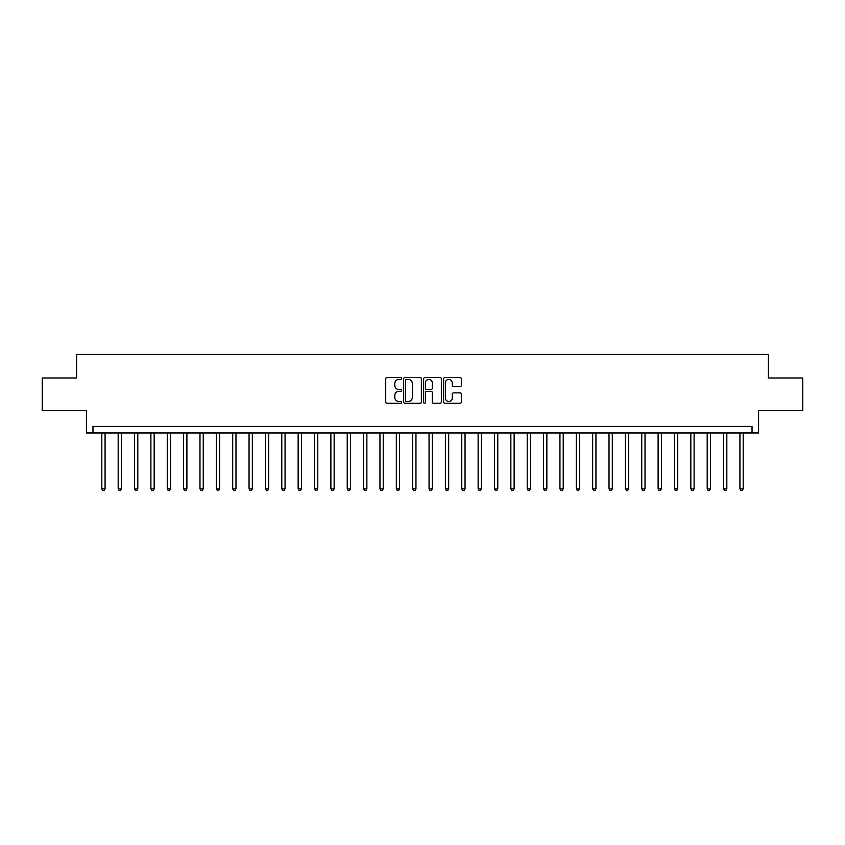 <?xml version="1.0" encoding="UTF-8"?>
<svg xmlns="http://www.w3.org/2000/svg" width="845" height="845" viewBox="0 0 845 845"><rect width="100%" height="100%" fill="white"/><g stroke="black" fill="none" stroke-linecap="round" stroke-linejoin="round"><path stroke-width="1.27" d="M401.555 378.486A0.898 0.898 0 0 0 400.657 377.578L387.01 377.578A1.289 1.289 0 0 0 385.721 378.866L385.721 401.998A1.289 1.289 0 0 0 387.01 403.276L400.657 403.276A0.898 0.898 0 0 0 401.555 402.378A0.898 0.898 0 0 0 400.657 401.481L398.893 401.481A4.109 4.109 0 0 1 394.784 397.372L394.784 395.439A4.109 4.109 0 0 1 398.893 391.33L400.657 391.33A0.898 0.898 0 0 0 401.555 390.432A0.898 0.898 0 0 0 400.657 389.534L398.893 389.534A4.109 4.109 0 0 1 394.784 385.415L394.784 383.493A4.109 4.109 0 0 1 398.893 379.384L400.657 379.384A0.898 0.898 0 0 0 401.555 378.486M460.05 386.64A1.289 1.289 0 0 0 461.338 385.352L461.338 378.866A1.289 1.289 0 0 0 460.05 377.578L444.892 377.578A1.289 1.289 0 0 0 443.604 378.866L443.604 401.998A1.289 1.289 0 0 0 444.892 403.276L460.05 403.276A1.289 1.289 0 0 0 461.338 401.998L461.338 394.161A1.289 1.289 0 0 0 460.05 392.872L453.564 392.872A1.289 1.289 0 0 0 452.276 394.161L452.276 398.048A3.433 3.433 0 0 1 448.843 401.481A3.433 3.433 0 0 1 445.399 398.048L445.399 382.817A3.433 3.433 0 0 1 448.843 379.384A3.433 3.433 0 0 1 452.276 382.817L452.276 385.352A1.289 1.289 0 0 0 453.564 386.64L460.05 386.64M752.029 432.967L758.578 432.967L758.578 410.723L802.75 410.723L802.75 378L768.39 378L768.39 354.435L76.61 354.435L76.61 378L42.25 378L42.25 410.723L86.422 410.723L86.422 432.967L752.029 432.967L752.029 426.429L92.971 426.429L92.971 432.967M421.38 378.866A1.289 1.289 0 0 0 420.092 377.578L404.935 377.578A1.289 1.289 0 0 0 403.646 378.866L403.646 401.998A1.289 1.289 0 0 0 404.935 403.276L420.092 403.276A1.289 1.289 0 0 0 421.38 401.998L421.38 378.866M424.908 377.578L440.065 377.578A1.289 1.289 0 0 1 441.354 378.866L441.354 401.998A1.289 1.289 0 0 1 440.065 403.276L433.58 403.276A1.289 1.289 0 0 1 432.302 401.998L432.302 392.619A1.289 1.289 0 0 0 431.013 391.33L426.704 391.33A1.289 1.289 0 0 0 425.426 392.619L425.426 402.378A0.898 0.898 0 0 1 424.528 403.276A0.898 0.898 0 0 1 423.62 402.378L423.62 378.866A1.289 1.289 0 0 1 424.908 377.578M406.339 379.384A0.898 0.898 0 0 0 405.442 380.282L405.442 400.583A0.898 0.898 0 0 0 406.339 401.481L408.209 401.481A4.109 4.109 0 0 0 412.318 397.372L412.318 383.493A4.109 4.109 0 0 0 408.209 379.384L406.339 379.384M432.302 382.88A3.433 3.433 0 0 0 428.859 379.447A3.433 3.433 0 0 0 425.426 382.88L425.426 388.246A1.289 1.289 0 0 0 426.704 389.534L431.013 389.534A1.289 1.289 0 0 0 432.302 388.246L432.302 382.88M101.812 432.967L101.812 488.864L105.076 488.864L105.076 432.967M105.076 488.864L104.093 490.565L102.784 490.565L101.812 488.864M118.173 432.967L118.173 488.864L121.437 488.864L121.437 432.967M121.437 488.864L120.455 490.565L119.156 490.565L118.173 488.864M134.535 432.967L134.535 488.864L137.798 488.864L137.798 432.967M137.798 488.864L136.827 490.565L135.517 490.565L134.535 488.864M150.896 432.967L150.896 488.864L154.17 488.864L154.17 432.967M154.17 488.864L153.188 490.565L151.878 490.565L150.896 488.864M167.257 432.967L167.257 488.864L170.532 488.864L170.532 432.967M170.532 488.864L169.549 490.565L168.239 490.565L167.257 488.864M183.618 432.967L183.618 488.864L186.893 488.864L186.893 432.967M186.893 488.864L185.911 490.565L184.601 490.565L183.618 488.864M199.98 432.967L199.98 488.864L203.254 488.864L203.254 432.967M203.254 488.864L202.272 490.565L200.962 490.565L199.98 488.864M216.341 432.967L216.341 488.864L219.615 488.864L219.615 432.967M219.615 488.864L218.633 490.565L217.323 490.565L216.341 488.864M232.702 432.967L232.702 488.864L235.977 488.864L235.977 432.967M235.977 488.864L234.994 490.565L233.685 490.565L232.702 488.864M249.064 432.967L249.064 488.864L252.338 488.864L252.338 432.967M252.338 488.864L251.356 490.565L250.046 490.565L249.064 488.864M265.425 432.967L265.425 488.864L268.699 488.864L268.699 432.967M268.699 488.864L267.717 490.565L266.407 490.565L265.425 488.864M281.786 432.967L281.786 488.864L285.061 488.864L285.061 432.967M285.061 488.864L284.078 490.565L282.769 490.565L281.786 488.864M298.148 432.967L298.148 488.864L301.422 488.864L301.422 432.967M301.422 488.864L300.44 490.565L299.13 490.565L298.148 488.864M314.509 432.967L314.509 488.864L317.783 488.864L317.783 432.967M317.783 488.864L316.801 490.565L315.491 490.565L314.509 488.864M330.87 432.967L330.87 488.864L334.145 488.864L334.145 432.967M334.145 488.864L333.162 490.565L331.853 490.565L330.87 488.864M347.232 432.967L347.232 488.864L350.506 488.864L350.506 432.967M350.506 488.864L349.524 490.565L348.214 490.565L347.232 488.864M363.593 432.967L363.593 488.864L366.867 488.864L366.867 432.967M366.867 488.864L365.885 490.565L364.575 490.565L363.593 488.864M379.954 432.967L379.954 488.864L383.229 488.864L383.229 432.967M383.229 488.864L382.246 490.565L380.937 490.565L379.954 488.864M396.326 432.967L396.326 488.864L399.59 488.864L399.59 432.967M399.59 488.864L398.608 490.565L397.298 490.565L396.326 488.864M412.687 432.967L412.687 488.864L415.951 488.864L415.951 432.967M415.951 488.864L414.969 490.565L413.67 490.565L412.687 488.864M429.049 432.967L429.049 488.864L432.313 488.864L432.313 432.967M432.313 488.864L431.33 490.565L430.031 490.565L429.049 488.864M445.41 432.967L445.41 488.864L448.674 488.864L448.674 432.967M448.674 488.864L447.702 490.565L446.392 490.565L445.41 488.864M461.771 432.967L461.771 488.864L465.046 488.864L465.046 432.967M465.046 488.864L464.063 490.565L462.754 490.565L461.771 488.864M478.133 432.967L478.133 488.864L481.407 488.864L481.407 432.967M481.407 488.864L480.425 490.565L479.115 490.565L478.133 488.864M494.494 432.967L494.494 488.864L497.768 488.864L497.768 432.967M497.768 488.864L496.786 490.565L495.476 490.565L494.494 488.864M510.855 432.967L510.855 488.864L514.13 488.864L514.13 432.967M514.13 488.864L513.147 490.565L511.838 490.565L510.855 488.864M527.217 432.967L527.217 488.864L530.491 488.864L530.491 432.967M530.491 488.864L529.509 490.565L528.199 490.565L527.217 488.864M543.578 432.967L543.578 488.864L546.852 488.864L546.852 432.967M546.852 488.864L545.87 490.565L544.56 490.565L543.578 488.864M559.939 432.967L559.939 488.864L563.214 488.864L563.214 432.967M563.214 488.864L562.231 490.565L560.922 490.565L559.939 488.864M576.301 432.967L576.301 488.864L579.575 488.864L579.575 432.967M579.575 488.864L578.593 490.565L577.283 490.565L576.301 488.864M592.662 432.967L592.662 488.864L595.936 488.864L595.936 432.967M595.936 488.864L594.954 490.565L593.644 490.565L592.662 488.864M609.023 432.967L609.023 488.864L612.298 488.864L612.298 432.967M612.298 488.864L611.315 490.565L610.005 490.565L609.023 488.864M625.385 432.967L625.385 488.864L628.659 488.864L628.659 432.967M628.659 488.864L627.677 490.565L626.367 490.565L625.385 488.864M641.746 432.967L641.746 488.864L645.02 488.864L645.02 432.967M645.02 488.864L644.038 490.565L642.728 490.565L641.746 488.864M658.107 432.967L658.107 488.864L661.381 488.864L661.381 432.967M661.381 488.864L660.399 490.565L659.089 490.565L658.107 488.864M674.468 432.967L674.468 488.864L677.743 488.864L677.743 432.967M677.743 488.864L676.76 490.565L675.451 490.565L674.468 488.864M690.83 432.967L690.83 488.864L694.104 488.864L694.104 432.967M694.104 488.864L693.122 490.565L691.812 490.565L690.83 488.864M707.202 432.967L707.202 488.864L710.465 488.864L710.465 432.967M710.465 488.864L709.483 490.565L708.173 490.565L707.202 488.864M723.563 432.967L723.563 488.864L726.827 488.864L726.827 432.967M726.827 488.864L725.844 490.565L724.545 490.565L723.563 488.864M739.924 432.967L739.924 488.864L743.188 488.864L743.188 432.967M743.188 488.864L742.216 490.565L740.907 490.565L739.924 488.864"/></g></svg>
